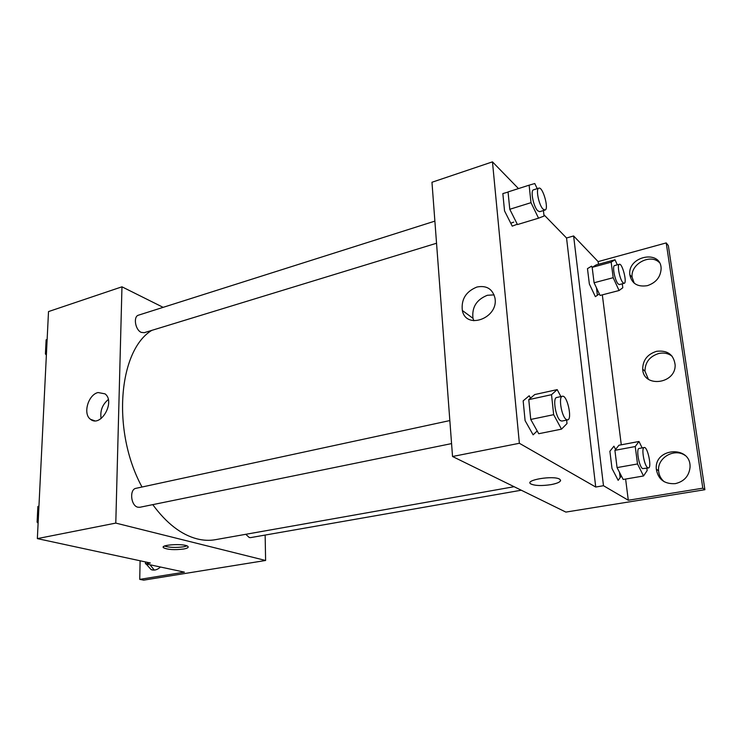 <?xml version="1.0" encoding="UTF-8"?>
<svg xmlns="http://www.w3.org/2000/svg" width="742" height="742" viewBox="0 0 742 742"><rect width="100%" height="100%" fill="white"/><g stroke="black" fill="none" stroke-linecap="round" stroke-linejoin="round"><path stroke-width="1.11" d="M265.144 535.065L265.608 560.479L143.679 580.142L139.746 579.372L184.406 572.138L145.469 563.809L150.32 562.983L37.35 538.609L48.508 311.584L121.966 286.811L163.157 307.346M183.636 549.024C174.416 550.128 167.72 549.711 163.528 547.763C159.4 544.637 184.999 543.246 187.921 546.446C188.83 547.457 187.401 548.31 183.636 549.024M265.608 560.479L115.789 523.091L37.35 538.609M449.847 420.566L136.036 488.31C129.229 489.228 130.768 505.775 137.826 507.194L139.848 507.278L451.572 443.595M245.778 534.296L249.284 537.542L250.573 537.616L521.274 490.221M115.789 523.091L121.966 286.811M434.877 221.125L138.513 315.165C133.059 316.407 135.23 330.023 141.268 332.379L144.245 332.685L436.537 243.246M151.767 330.375C118.497 350.428 111.504 431.028 142.01 487.021M152.759 504.634C166.514 523.351 181.28 534.759 197.038 538.868C203.391 540.464 209.494 540.742 215.365 539.694L514.113 486.706M98.046 392.537L105.03 393.854C115.687 401.617 100.773 427.884 90.589 419.351C82.631 414.175 88.085 394.725 98.046 392.537M108.276 399.558C102.34 404.575 99.947 410.901 101.107 418.525M164.501 546.075C169.556 547.587 175.937 547.828 183.654 546.798L186.984 545.908M145.469 563.809L145.497 561.944M139.746 579.372L140.099 560.776M154.271 570.079L150.023 564.783M160.439 567.009C157.415 569.865 154.299 570.728 151.099 569.606L146.118 563.948M543.886 214.716L566.545 238.006L595.724 487.04L603.478 485.713L628.298 500.247L702.813 488.18L704.9 489.711L565.858 512.091L452.537 456.497L431.965 182.263L492.465 161.858L518.472 188.589M591.736 266.489L590.419 266.851M596.447 287.766L597.375 295.242M619.477 472.283L620.145 477.598M559.765 479.258C553.986 475.112 523.787 480.111 530.892 483.96C534.963 485.778 541.651 486.01 550.944 484.647C541.651 486.01 534.973 485.787 530.892 483.96C523.787 480.111 553.986 475.121 559.765 479.258C561.889 481.243 558.949 483.042 550.944 484.656C557.177 483.469 560.396 482.022 560.609 480.324M595.724 487.04L519.372 443.28L452.537 456.497M508.066 192.067L502.844 193.588L504.541 210.913L512.24 226.143L517.276 224.223M530.521 398.148L529.204 395.764L523.156 400.865L525.095 420.621L533.118 434.84L537.189 430.954M519.372 443.28L492.465 161.858M476.939 287.024C486.464 285.206 492.456 288.814 494.914 297.848C499.106 317.938 466.097 330.329 462.34 310.481C461.088 299.323 465.957 291.504 476.939 287.024M513.742 222.108L510.765 223.221L513.742 222.108M566.545 238.006L573.612 235.956L598.126 261.611L666.223 242.912L668.347 245.602L704.9 489.711M494.089 294.871L487.346 295.279C476.503 299.638 471.717 307.309 472.988 318.318L473.823 320.748M666.223 242.912L702.813 488.18M648.397 379.245L644.974 371.223C645.076 362.272 649.704 356.355 658.85 353.47C663.914 352.431 668.347 353.368 672.178 356.271M634.243 283.203L632.138 277.322C630.208 264.291 650.066 253.263 659.295 262.473M664.257 481.762C660.844 478.878 658.961 475.223 658.599 470.799C657.162 457.814 674.311 447.751 685.135 455.458M596.475 287.831L597.403 295.223M619.514 472.339L620.164 477.57M573.612 235.956L603.478 485.713M615.6 449.448L613.931 446.192L609.887 451.257L612.002 468.499L618.169 480.334L621.36 475.91M592.181 267.435L591.578 266.155L587.469 268.632L589.361 284.01L595.372 296.661L599.323 293.869M598.126 261.611L598.46 264.273M602.328 294.862L621.286 444.81M625.617 479.054L628.298 500.247M656.633 351.3C667.559 350.066 673.727 354.593 675.137 364.878C675.916 384.161 643.268 388.085 642.693 369.145C642.795 360.158 647.441 354.203 656.633 351.3M647.367 285.661C637.508 287.191 631.674 283.574 629.847 274.828C627.287 256.092 661.094 249.099 661.122 268.706C660.603 277.072 656.021 282.721 647.367 285.661M675.313 483.636C664.461 484.238 658.126 479.425 656.318 469.204C654.045 447.454 691.553 445.098 690.023 467.506C688.956 476.169 684.059 481.549 675.313 483.636M566.619 420.093L566.999 423.561L561.499 429.145L553.662 414.676L551.519 394.688L557.196 389.615L560.896 396.59M562.408 396.265L556.695 397.499C552.4 397.721 555.804 418.117 560.581 420.714L561.907 421.057L567.639 419.889C572.611 419.406 567.129 394.688 562.408 396.265C558.169 396.478 561.601 416.921 566.341 419.536L567.639 419.889M557.196 389.615L534.75 394.549L528.768 399.641L530.743 419.443L538.729 433.718L561.499 429.145M553.662 414.676L530.743 419.443M551.519 394.688L528.768 399.641M543.422 210.542L544.034 216.052L538.544 218.176L530.994 202.668L529.12 185.175L534.769 183.534L537.227 188.654M538.822 188.143L533.517 189.831C530.168 190.277 533.498 206.897 537.737 210.784L539.703 211.683L545.008 210.051C549.266 209.29 542.81 186.363 538.822 188.143C535.501 188.579 538.859 205.237 543.061 209.151L545.008 210.051M538.544 218.176L517.452 224.566L509.782 209.281L508.047 191.928L529.12 185.175M530.994 202.668L509.782 209.281M646.857 468.23L647.163 470.53L643.537 475.974L637.517 463.963L635.245 446.545L638.992 441.481L642.145 447.899M644.204 447.519L639.103 448.456C635.913 448.446 639.029 466.709 642.572 468.619L648.48 467.952C652.07 467.785 647.599 446.406 644.204 447.519C641.051 447.5 644.195 465.8 647.701 467.72L648.48 467.952M638.992 441.481L618.902 445.256L614.914 450.329L617.056 467.599L623.197 479.471L643.537 475.974M637.517 463.963L617.056 467.599M635.245 446.545L614.914 450.329M622.288 283.806L622.807 287.757L619.069 290.521L613.189 277.693L611.167 262.167L615.016 259.756L617.316 264.838M619.375 264.282L614.599 265.571C611.983 265.738 614.96 280.977 618.207 283.973L619.422 284.557L624.198 283.305C627.38 282.934 622.334 263.03 619.375 264.282C616.788 264.44 619.783 279.706 623.002 282.721L624.198 283.305M615.016 259.756L596.225 264.885L592.172 267.352L594.082 282.758L600.065 295.446L619.069 290.521M613.189 277.693L594.082 282.758M611.167 262.167L592.172 267.352M38.111 523.203L37.1 522.164L37.87 506.526L38.955 505.998M38.167 521.941L37.1 522.164M38.936 506.294L37.87 506.526M46.366 355.066L45.42 353.953L46.115 339.836L47.136 339.511M46.44 353.637L45.42 353.953M90.589 419.351L94.67 420.77M163.528 547.763L163.546 546.641M151.099 569.606L153.455 570.097M462.34 310.481L472.988 318.318M656.318 469.204L658.599 470.799M629.847 274.828L632.138 277.322M642.693 369.145L644.974 371.223"/></g></svg>
